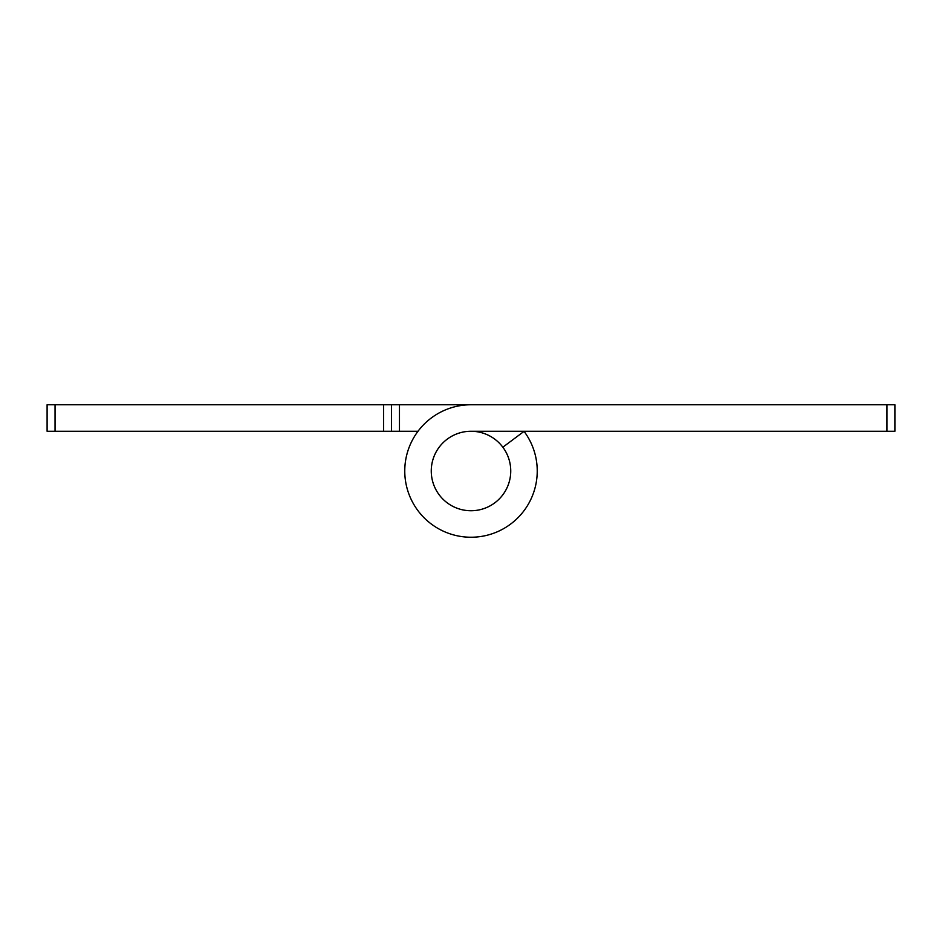 <?xml version="1.0" encoding="UTF-8"?>
<svg xmlns="http://www.w3.org/2000/svg" width="942" height="942" viewBox="0 0 942 942"><rect width="100%" height="100%" fill="white"/><g stroke="black" fill="none" stroke-linecap="round" stroke-linejoin="round"><path stroke-width="1.41" d="M383.571 404.766L391.519 404.766L391.519 431.259L383.571 431.259L383.571 404.766L55.048 404.766L55.048 431.259L47.1 431.259L47.1 404.766L55.048 404.766M391.519 404.766L471 404.766L399.467 404.766L399.467 431.259L418.012 431.259M399.467 431.259L391.519 431.259M55.048 431.259L383.571 431.259M523.987 431.259A66.234 66.234 0 0 1 498.483 531.264A66.234 66.234 0 0 1 406.273 485.059A66.234 66.234 0 0 1 471 404.766L894.9 404.766L894.9 431.259L471 431.259A39.741 39.741 0 0 1 510.741 471A39.741 39.741 0 0 1 471 510.741A39.741 39.741 0 0 1 431.259 471A39.741 39.741 0 0 1 471 431.259A39.741 39.741 0 0 0 432.166 479.431A39.741 39.741 0 0 0 487.485 507.161A39.741 39.741 0 0 0 502.84 447.214L524.058 431.354M542.533 404.766L471 404.766M886.952 431.259L886.952 404.766"/></g></svg>
